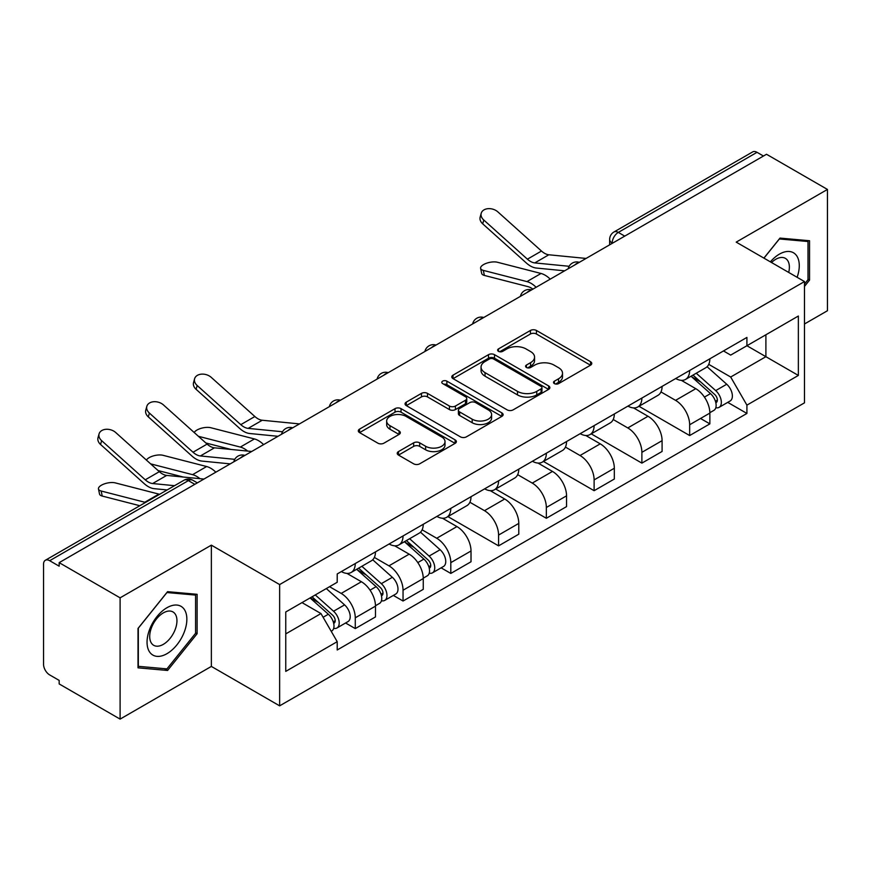 <?xml version="1.0" encoding="UTF-8"?>
<svg xmlns="http://www.w3.org/2000/svg" width="871" height="871" viewBox="0 0 871 871"><rect width="100%" height="100%" fill="white"/><g stroke="black" fill="none" stroke-linecap="round" stroke-linejoin="round"><path stroke-width="1.31" d="M554.392 383.61A2.972 1.72 0 0 0 558.605 383.61L590.538 365.178A4.246 2.45 0 0 0 591.779 363.436A4.246 2.45 0 0 0 590.538 361.705L536.438 330.468A4.246 2.45 0 0 0 530.428 330.468L498.495 348.901A2.972 1.72 0 0 0 497.624 350.12A2.972 1.72 0 0 0 498.495 351.34A2.972 1.72 0 0 0 502.698 351.34L506.835 348.944A13.598 7.85 0 0 1 526.062 348.944L530.581 351.557A13.598 7.85 0 0 1 534.565 357.11A13.598 7.85 0 0 1 530.581 362.663L526.443 365.047A2.972 1.72 0 0 0 525.572 366.255A2.972 1.72 0 0 0 526.443 367.475A2.972 1.72 0 0 0 530.646 367.475L534.783 365.091A13.598 7.85 0 0 1 554.021 365.091L558.529 367.693A13.598 7.85 0 0 1 562.514 373.245A13.598 7.85 0 0 1 558.529 378.798L554.392 381.182A2.972 1.72 0 0 0 553.521 382.402A2.972 1.72 0 0 0 554.392 383.61L554.392 381.182M398.472 451.592A4.246 2.45 0 0 0 397.23 453.323A4.246 2.45 0 0 0 398.472 455.065L413.66 463.829A4.246 2.45 0 0 0 419.67 463.829L455.13 443.35A4.246 2.45 0 0 0 456.382 441.619A4.246 2.45 0 0 0 455.13 439.877L401.03 408.641A4.246 2.45 0 0 0 395.02 408.641L359.549 429.12A4.246 2.45 0 0 0 358.308 430.851A4.246 2.45 0 0 0 359.549 432.593L377.883 443.176A4.246 2.45 0 0 0 383.904 443.176L399.081 434.411A4.246 2.45 0 0 0 400.322 432.68A4.246 2.45 0 0 0 399.081 430.938L389.99 425.69A11.367 6.565 0 0 1 386.659 421.052A11.367 6.565 0 0 1 393.67 414.988A11.367 6.565 0 0 1 406.071 416.414L441.684 436.97A11.367 6.565 0 0 1 445.016 441.619A11.367 6.565 0 0 1 437.993 447.683A11.367 6.565 0 0 1 425.603 446.257L419.67 442.827A4.246 2.45 0 0 0 413.66 442.827L398.472 451.592L398.472 455.065M279.635 584.572L211.359 545.148L120.1 597.833L59.163 562.644L766.513 154.265L827.45 189.443L736.202 242.127L804.488 281.551L279.635 584.572L279.635 705.848L804.488 402.838L804.488 281.551M507.129 409.86A4.246 2.45 0 0 0 513.139 409.86L548.61 389.381A4.246 2.45 0 0 0 549.851 387.649A4.246 2.45 0 0 0 548.61 385.907L494.51 354.671A4.246 2.45 0 0 0 488.5 354.671L453.029 375.151A4.246 2.45 0 0 0 451.788 376.893A4.246 2.45 0 0 0 453.029 378.624L507.129 409.86M443.851 384.253A2.972 1.72 0 0 1 446.867 384.677L446.867 381.139L501.87 412.898A4.246 2.45 0 0 1 503.122 414.629A4.246 2.45 0 0 1 501.87 416.371L466.41 436.839A4.246 2.45 0 0 1 460.389 436.839L406.289 405.603L406.289 402.141A4.246 2.45 0 0 0 405.048 403.872A4.246 2.45 0 0 0 406.289 405.603M406.289 402.141L421.466 393.376A4.246 2.45 0 0 1 427.487 393.376L449.425 406.038A4.246 2.45 0 0 0 455.435 406.038L465.506 400.225A4.246 2.45 0 0 0 466.747 398.493A4.246 2.45 0 0 0 465.506 396.762L442.664 383.567A2.972 1.72 0 0 1 441.793 382.358A2.972 1.72 0 0 1 443.622 380.769A2.972 1.72 0 0 1 446.867 381.139M120.1 597.833L120.1 719.108L59.163 683.931L59.163 680.393L49.68 674.916M804.488 323.979L827.45 310.729L827.45 189.443M120.1 719.108L211.359 666.424L279.635 705.848M49.669 560.706A8.656 4.997 -120 0 0 45.346 560.271A8.656 4.997 -120 0 0 43.55 564.245L43.55 664.301A8.656 4.997 -120 0 0 49.669 674.916M59.163 562.644L59.163 566.183L49.68 560.706L188.386 480.618L194.821 484.33M624.736 236.117L618.312 232.405A8.656 4.997 60 0 0 613.979 231.98L752.696 151.892A8.656 4.997 60 0 1 757.019 152.316L618.312 232.405A8.656 4.997 120 0 0 612.182 243.009L612.182 243.368M763.453 156.029L757.019 152.316M689.658 370.48A19.924 11.497 60 0 1 685.531 379.418L705.739 367.758A19.924 11.497 -120 0 0 709.865 358.808M660.969 391.928L675.569 400.355A19.924 11.497 60 0 1 689.658 424.754L709.865 413.083A19.924 11.497 -120 0 0 695.777 388.684L681.318 380.333M709.865 413.083L709.865 423.872L700.524 418.483M685.531 379.418A19.924 11.497 60 0 1 675.722 378.526M638.998 406.289L689.658 435.544L709.865 423.872M689.658 424.754L689.658 435.544M641.883 398.058A19.924 11.497 60 0 1 637.757 406.997L657.975 395.336A19.924 11.497 -120 0 0 662.091 386.386M591.224 433.867L641.883 463.122L662.091 451.45L662.091 440.661A19.924 11.497 -120 0 0 648.013 416.273L633.544 407.911M637.757 406.997A19.924 11.497 60 0 1 627.958 406.104M613.206 419.506L627.795 427.933A19.924 11.497 60 0 1 641.883 452.332L641.883 463.122M594.12 425.636A19.924 11.497 60 0 1 589.994 434.575L610.201 422.914A19.924 11.497 -120 0 0 614.327 413.965M543.46 461.445L594.12 490.7L614.327 479.028L614.327 468.239A19.924 11.497 -120 0 0 600.239 443.851L585.78 435.5M589.994 434.575A19.924 11.497 60 0 1 580.184 433.682M565.431 447.084L580.032 455.511A19.924 11.497 60 0 1 594.12 479.91L594.12 490.7M546.346 453.214A19.924 11.497 60 0 1 542.219 462.163L562.437 450.492A19.924 11.497 -120 0 0 566.553 441.553M495.686 489.023L546.346 518.278L566.553 506.606L566.553 495.828A19.924 11.497 -120 0 0 552.475 471.429L538.006 463.078M542.219 462.163A19.924 11.497 60 0 1 532.421 461.26M552.475 471.429L532.268 483.089A19.924 11.497 60 0 1 546.346 507.488L546.346 518.278M517.668 474.662L532.257 483.089M498.582 480.792A19.924 11.497 60 0 1 494.456 489.742L514.663 478.07A19.924 11.497 -120 0 0 518.789 469.131M447.923 516.601L498.582 545.856L518.789 534.184L518.789 523.406A19.924 11.497 -120 0 0 504.701 499.007L490.242 490.656M494.456 489.742A19.924 11.497 60 0 1 484.646 488.838M469.894 502.251L484.494 510.678A19.924 11.497 60 0 1 498.582 535.066L498.582 545.856M450.808 508.37A19.924 11.497 60 0 1 446.681 517.32L466.9 505.648A19.924 11.497 -120 0 0 471.015 496.71M441.118 567.838L450.808 573.434L471.015 561.762L471.015 550.984A19.924 11.497 -120 0 0 456.937 526.585L442.468 518.234M446.681 517.32A19.924 11.497 60 0 1 436.883 516.416M422.13 529.829L436.719 538.256A19.924 11.497 60 0 1 450.808 562.644L450.808 573.434M403.044 535.959A19.924 11.497 60 0 1 398.918 544.898L419.125 533.226A19.924 11.497 -120 0 0 423.252 524.288M393.354 595.416L403.044 601.012L423.252 589.34L423.252 578.562A19.924 11.497 -120 0 0 409.163 554.163L394.705 545.812M398.918 544.898A19.924 11.497 60 0 1 389.108 543.994M374.356 557.407L388.956 565.834A19.924 11.497 60 0 1 403.044 590.233L403.044 601.012M355.27 563.537A19.924 11.497 60 0 1 351.144 572.476L371.362 560.804A19.924 11.497 -120 0 0 375.477 551.866M329.554 586.695L341.192 593.412A19.924 11.497 60 0 1 355.27 617.811L375.488 606.14A19.924 11.497 -120 0 0 361.4 581.741L346.93 573.39M345.58 622.994L355.27 628.59L375.477 616.929L375.477 606.14M351.144 572.476A19.924 11.497 60 0 1 341.345 571.572M355.27 617.811L355.27 628.59M708.744 364.35L730.682 377.023L765.903 356.685L765.903 334.769L730.682 355.096L723.496 350.948M730.682 355.096L746.915 345.733L798.359 375.434L746.915 405.135L730.682 377.023M285.764 633.892L320.974 613.565L337.208 641.677L285.764 671.378L285.764 611.975L337.208 582.274L337.208 573.967L746.915 337.415L746.915 345.733L798.359 316.031L798.359 375.434M337.208 641.677L337.208 649.984L746.915 413.442L746.915 405.135M804.488 286.417L809.54 280.124L809.54 240.734L779.991 238.088L763.889 258.121M211.359 545.148L211.359 666.424M138.021 667.828L167.57 670.463L197.118 633.707L197.118 594.305L167.57 591.67L138.021 628.427L138.021 667.828M337.208 582.274L285.764 611.975M320.974 613.565L301.987 602.601M727.731 402.369L746.915 413.442M798.359 316.031L765.903 334.769M808.005 279.243L809.54 280.124M164.445 668.667L167.57 670.463M195.583 632.825L197.118 633.707M555.589 384.035L558.529 382.336A13.598 7.85 0 0 0 562.514 376.784L562.514 373.245M534.565 357.11L534.565 360.638A13.598 7.85 0 0 1 530.581 366.19L527.63 367.889M590.484 365.21L536.438 334.007A4.246 2.45 0 0 0 530.428 334.007L499.682 351.753M548.556 389.413L494.51 358.21A4.246 2.45 0 0 0 488.5 358.21L453.083 378.656M541.098 388.858A2.972 1.72 0 0 0 541.969 387.649A2.972 1.72 0 0 0 541.098 386.43L493.607 359.015A2.972 1.72 0 0 0 489.393 359.015L485.038 361.53A13.598 7.85 0 0 0 481.053 367.083A13.598 7.85 0 0 0 485.038 372.636L517.505 391.373A13.598 7.85 0 0 0 536.743 391.373L541.098 388.858L541.098 392.396A2.972 1.72 0 0 0 541.969 391.188L541.969 387.649M481.053 367.083L481.053 370.621A13.598 7.85 0 0 0 485.038 376.174L485.038 372.636M541.098 392.396L536.743 394.911A13.598 7.85 0 0 1 517.505 394.911L485.038 376.174M406.343 405.636L421.466 396.904L421.466 393.376M466.747 398.493L466.747 402.032A4.246 2.45 0 0 1 465.506 403.763L455.435 409.577A4.246 2.45 0 0 1 449.425 409.577L427.487 396.904A4.246 2.45 0 0 0 421.466 396.904M446.867 384.677L501.816 416.403M472.191 419.191A11.367 6.565 0 0 0 484.581 420.606A11.367 6.565 0 0 0 491.603 414.542A11.367 6.565 0 0 0 488.272 409.903L475.718 402.652A4.246 2.45 0 0 0 469.709 402.652L459.638 408.466A4.246 2.45 0 0 0 458.396 410.208A4.246 2.45 0 0 0 459.638 411.939L472.191 419.191L472.191 422.718A11.367 6.565 0 0 0 484.581 424.144A11.367 6.565 0 0 0 491.603 418.08L491.603 414.542M458.396 410.208L458.396 413.747A4.246 2.45 0 0 0 459.638 415.478L459.638 411.939M472.191 422.718L459.638 415.478M445.016 441.619L445.016 445.146A11.367 6.565 0 0 1 437.993 451.211A11.367 6.565 0 0 1 425.603 449.795L419.67 446.366A4.246 2.45 0 0 0 413.66 446.366L398.537 455.098M386.659 421.052L386.659 424.591A11.367 6.565 0 0 0 389.99 429.229L389.99 425.69M399.027 434.444L389.99 429.229M455.076 443.383L401.03 412.179A4.246 2.45 0 0 0 395.02 412.179L359.614 432.626M484.385 275.432A9.962 4.007 168.1 0 1 481.685 273.418L480.618 268.377A9.962 4.007 -11.9 0 0 483.318 270.38L484.385 275.432L528.011 286.646A16.026 9.254 -120 0 1 532.878 289.15M550.222 279.145A21.655 12.499 -120 0 0 541.033 273.472L497.406 262.247A9.962 4.007 -11.9 0 0 486.323 263.314A9.962 4.007 -11.9 0 0 480.618 268.377M691.041 376.239L710.496 393.616A10.822 6.249 60 0 1 713.904 410.35L709.865 412.68M691.552 376.697L700.72 381.988M693 375.107L714.656 394.432A5.193 3.005 60 0 1 716.289 402.467A5.193 3.005 60 0 1 715.82 402.663M696.245 373.234L715.712 390.611A10.822 6.249 60 0 1 719.108 407.345A10.822 6.249 60 0 1 715.831 407.693M707.1 366.724L726.73 384.242A10.822 6.249 60 0 1 730.127 400.987L719.108 407.345M536.133 287.278A21.655 12.499 -120 0 0 526.944 281.605L483.318 270.38M586.085 258.437L548.85 254.778A16.026 9.254 60 0 1 541.479 251.044L497.853 211.882A9.962 7.077 15.6 0 0 488.054 208.67A9.962 7.077 15.6 0 0 481.217 213.275A9.962 7.077 15.6 0 0 483.775 220.015L482.708 223.836A9.962 7.077 -164.4 0 1 480.161 217.097L481.217 213.275M569.155 266.286L534.772 262.911A16.026 9.254 60 0 1 527.401 259.177L483.775 220.015M564.637 270.816L536.296 268.039A21.655 12.499 60 0 1 526.334 262.988L482.708 223.836M797.117 277.305A28.144 16.255 120 0 0 796.617 255.693A28.144 16.255 120 0 0 770.356 261.855M788.701 272.438A19.271 11.127 120 0 0 787.547 260.364A19.271 11.127 120 0 0 785.381 258.349A19.271 11.127 120 0 0 771.521 262.519M763.954 258.154L779.371 238.959L808.005 241.517L808.005 279.689L804.488 284.077M806.111 240.418L808.005 241.517M184.195 609.265A28.144 16.255 120 0 0 156.998 616.559A28.144 16.255 120 0 0 149.714 652.161A28.144 16.255 120 0 0 176.9 644.867A28.144 16.255 120 0 0 184.195 609.265M175.125 613.935A19.271 11.127 120 0 0 172.959 611.932A19.271 11.127 120 0 0 155.038 620.925A19.271 11.127 120 0 0 151.532 643.299A19.271 11.127 120 0 0 153.699 645.313A19.271 11.127 120 0 0 171.62 636.309A19.271 11.127 120 0 0 175.125 613.935M166.949 668.884L138.326 666.326L138.326 628.154L166.949 592.541L195.583 595.1L195.583 633.271L166.949 668.884M193.689 594L195.583 595.1M263.608 444.613A21.655 12.499 -120 0 0 254.419 438.94L210.793 427.726A9.962 4.007 -11.9 0 0 201.147 428.314A9.962 4.007 -11.9 0 0 194.222 432.539M404.427 541.718L423.883 559.084A10.822 6.249 60 0 1 427.291 575.829L423.252 578.159M404.939 542.176L414.106 547.467M406.387 540.586L428.042 559.911A5.193 3.005 60 0 1 429.675 567.946A5.193 3.005 60 0 1 429.207 568.132M409.631 538.714L429.098 556.079A10.822 6.249 60 0 1 432.495 572.824A10.822 6.249 60 0 1 429.218 573.172M420.486 532.192L440.116 549.721A10.822 6.249 60 0 1 443.513 566.455L432.495 572.824M231.033 449.458L205.861 442.98M247.691 451.091A21.655 12.499 -120 0 0 240.331 447.073L198.414 436.295M299.472 423.905L262.236 420.247A16.026 9.254 60 0 1 254.865 416.523L211.239 377.361A9.962 7.077 15.6 0 0 201.441 374.149A9.962 7.077 15.6 0 0 194.603 378.754A9.962 7.077 15.6 0 0 197.162 385.494L196.095 389.304A9.962 7.077 -164.4 0 1 193.547 382.565L194.603 378.754M282.542 431.755L248.159 428.38A16.026 9.254 60 0 1 240.788 424.656L197.162 385.494M278.023 436.295L249.683 433.508A21.655 12.499 60 0 1 239.721 428.467L196.095 389.304M215.834 472.191A21.655 12.499 -120 0 0 206.645 466.529L163.019 455.304A9.962 4.007 -11.9 0 0 153.383 455.892A9.962 4.007 -11.9 0 0 146.459 460.117M356.653 569.296L376.12 586.662A10.822 6.249 60 0 1 379.516 603.407L375.477 605.737M357.164 569.754L366.332 575.045M358.612 568.164L380.279 587.49A5.193 3.005 60 0 1 381.912 595.524A5.193 3.005 60 0 1 381.433 595.71M361.857 566.292L381.324 583.657A10.822 6.249 60 0 1 384.721 600.402A10.822 6.249 60 0 1 381.454 600.75M372.712 559.77L392.353 577.299A10.822 6.249 60 0 1 395.75 594.033L384.721 600.402M183.258 477.036L158.087 470.558M199.927 478.669A21.655 12.499 -120 0 0 192.567 474.662L150.639 463.873M251.708 451.483L214.473 447.825A16.026 9.254 60 0 1 207.102 444.101L163.476 404.939A9.962 7.077 15.6 0 0 153.677 401.727A9.962 7.077 15.6 0 0 146.84 406.332A9.962 7.077 15.6 0 0 149.387 413.072L148.32 416.893A9.962 7.077 -164.4 0 1 145.773 410.143L146.84 406.332M234.767 459.333L200.384 455.958A16.026 9.254 60 0 1 193.014 452.234L149.387 413.072M230.26 463.873L201.909 461.086A21.655 12.499 60 0 1 191.947 456.045L148.32 416.893M102.234 496.056A9.962 4.007 168.1 0 1 99.534 494.053L98.467 489.012A9.962 4.007 -11.9 0 0 101.167 491.015L102.234 496.056L139.828 505.724M159.6 494.314A21.655 12.499 -120 0 0 158.881 494.107L115.255 482.882A9.962 4.007 -11.9 0 0 104.172 483.949A9.962 4.007 -11.9 0 0 98.467 489.012M310.076 597.942L328.345 614.24A10.822 6.249 60 0 1 331.753 630.985L331.209 631.29M310.261 597.833L318.568 602.623M312.036 596.798L332.504 615.068A5.193 3.005 60 0 1 334.137 623.103A5.193 3.005 60 0 1 333.669 623.288M315.28 594.937L333.56 611.235A10.822 6.249 60 0 1 336.957 627.98A10.822 6.249 60 0 1 333.68 628.329M326.309 588.567L344.578 604.877A10.822 6.249 60 0 1 347.975 621.611L336.957 627.98M145.511 502.447A21.655 12.499 -120 0 0 144.793 502.24L101.167 491.015M203.934 479.061L166.699 475.414A16.026 9.254 60 0 1 159.328 471.679L115.701 432.517A9.962 7.077 15.6 0 0 105.903 429.305A9.962 7.077 15.6 0 0 99.065 433.91A9.962 7.077 15.6 0 0 101.624 440.65L100.557 444.471A9.962 7.077 -164.4 0 1 98.009 437.721L99.065 433.91M174.527 485.691L152.621 483.536A16.026 9.254 60 0 1 145.25 479.812L101.624 440.65M167.156 489.948L154.145 488.664A21.655 12.499 60 0 1 144.183 483.623L100.557 444.471M612.487 243.194L612.182 243.009A8.656 4.997 0 0 1 609.646 239.481L609.646 244.827M403.044 590.233L423.252 578.562M450.808 562.644L471.015 550.984M498.582 535.066L518.789 523.406M546.346 507.488L566.553 495.828M594.12 479.91L614.327 468.239M641.883 452.332L662.091 440.661M341.192 593.412L361.4 581.741M388.956 565.834L409.163 554.163M436.719 538.256L456.937 526.585M484.494 510.678L504.701 499.007M580.032 455.511L600.239 443.851M627.795 427.933L648.013 416.273M675.569 400.355L695.777 388.684M578.573 262.77A8.656 4.997 120 0 0 574.751 264.98M530.809 290.348A8.656 4.997 120 0 0 526.977 292.558M483.035 317.926A8.656 4.997 120 0 0 479.213 320.136M435.271 345.504A8.656 4.997 120 0 0 431.439 347.714M387.497 373.082A8.656 4.997 120 0 0 383.675 375.292M339.734 400.671A8.656 4.997 120 0 0 335.901 402.87M291.959 428.249A8.656 4.997 120 0 0 288.138 430.448M244.196 455.827A8.656 4.997 120 0 0 240.363 458.037M197.358 482.872L192.72 480.193A8.656 4.997 120 0 0 188.386 480.618A8.656 4.997 60 0 0 184.053 480.193L45.346 560.271M558.529 382.336L558.529 378.798M526.443 367.475L526.443 365.047M530.581 366.19L530.581 362.663M498.495 351.34L498.495 348.901M530.428 334.007L530.428 330.468M536.438 334.007L536.438 330.468M590.538 365.178L590.538 361.705M453.029 378.624L453.029 375.151M488.5 358.21L488.5 354.671M494.51 358.21L494.51 354.671M548.61 389.381L548.61 385.907M517.505 394.911L517.505 391.373M536.743 394.911L536.743 391.373M427.487 396.904L427.487 393.376M449.425 409.577L449.425 406.038M455.435 409.577L455.435 406.038M465.506 403.763L465.506 400.225M501.87 416.371L501.87 412.898M413.66 446.366L413.66 442.827M419.67 446.366L419.67 442.827M425.603 449.795L425.603 446.257M399.081 434.411L399.081 430.938M359.549 432.593L359.549 429.12M395.02 412.179L395.02 408.641M401.03 412.179L401.03 408.641M455.13 443.35L455.13 439.877M710.496 393.616L704.432 397.111M717.366 400.094L715.418 401.215M726.73 384.242L715.712 390.611M541.033 273.472L526.944 281.605M534.772 262.911L548.85 254.778M527.401 259.177L541.479 251.044M423.883 559.084L417.819 562.59M430.753 565.562L428.804 566.694M440.116 549.721L429.098 556.079M254.419 438.94L240.331 447.073M248.159 428.38L262.236 420.247M240.788 424.656L254.865 416.523M376.12 586.662L370.044 590.168M382.99 593.151L381.03 594.272M392.353 577.299L381.324 583.657M206.645 466.529L192.567 474.662M200.384 455.958L214.473 447.825M193.014 452.234L207.102 444.101M328.345 614.24L323.119 617.267M335.215 620.729L333.266 621.85M344.578 604.877L333.56 611.235M158.881 494.107L144.793 502.24M152.621 483.536L166.699 475.414M145.25 479.812L159.328 471.679M579.313 262.345A8.656 8.656 0 0 0 568.197 268.758M531.539 289.923A8.656 8.656 0 0 0 520.433 296.336M483.775 317.501A8.656 8.656 0 0 0 472.659 323.925M436.001 345.079A8.656 8.656 0 0 0 424.896 351.503M388.237 372.657A8.656 8.656 0 0 0 377.121 379.081M340.463 400.246A8.656 8.656 0 0 0 329.358 406.659M292.7 427.824A8.656 8.656 0 0 0 281.583 434.237M244.925 455.402A8.656 8.656 0 0 0 233.82 461.815M192.72 480.193A8.656 8.656 0 0 0 184.053 480.193M613.979 231.98A8.656 8.656 0 0 0 609.646 239.481"/></g></svg>
